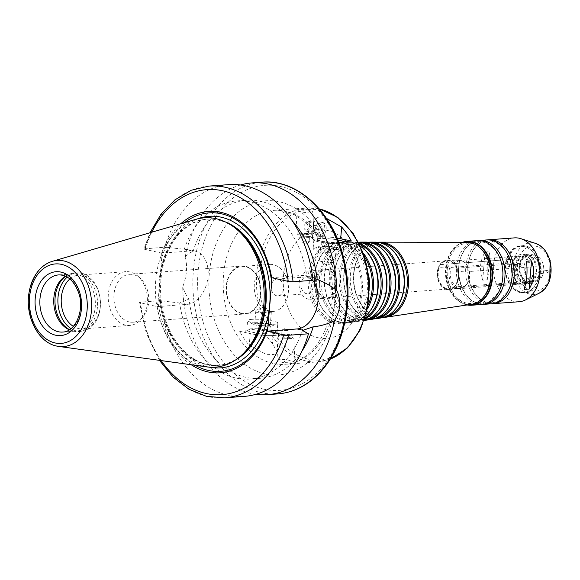 <?xml version="1.0" encoding="UTF-8"?>
<svg xmlns="http://www.w3.org/2000/svg" width="580" height="580" viewBox="0 0 580 580"><rect width="100%" height="100%" fill="white"/><g stroke="black" fill="none" stroke-linecap="round" stroke-linejoin="round"><path stroke-width="0.43" stroke-dasharray="2.9 2.17" d="M290.051 334.399L278.436 334.877L290.051 334.399M288.833 335.443L280.234 335.798L288.833 335.443M290.21 337.567L278.589 338.046L290.21 337.567M291.479 338.502L276.957 339.104L291.479 338.502M280.292 359.267L278.023 360.303C278.255 361.282 280.176 362.05 283.787 362.609L292.704 362.863L294.995 362.312L294.343 361.826C290.623 360.368 285.94 359.52 280.292 359.267M287.781 330.419L281.075 330.694L287.781 330.419M288.035 335.465L281.329 335.74L288.035 335.465M256.462 329.998A16.682 2.458 -175.2 0 1 278.269 333.79A16.682 2.458 -175.2 0 1 261.594 335.226A16.682 2.458 -175.2 0 1 245.391 331.028A16.682 2.458 -175.2 0 1 245.811 330.781L239.562 331.245A77.176 55.934 -94.2 0 0 249.248 345.267L266.133 354.315L273.934 354.554L277.102 351.886L272.404 343.556A77.176 55.934 85.8 0 1 262.718 329.534L256.462 329.998L250.545 329.281L245.811 330.781M250.981 328.831A15.167 2.233 4.8 0 0 247.007 329.694A15.167 2.233 4.8 0 0 246.812 330.013A15.167 2.233 4.8 0 0 261.739 333.507A15.167 2.233 4.8 0 0 277.037 332.55A15.167 2.233 4.8 0 0 276.899 332.202A15.167 2.233 4.8 0 0 266.561 329.527A15.167 2.233 4.8 0 0 250.981 328.831M251.771 319.37A15.167 2.233 4.8 0 0 247.609 320.544A15.167 2.233 4.8 0 0 248.073 321.161A15.167 2.233 4.8 0 0 262.53 324.039A15.167 2.233 4.8 0 0 277.269 323.611A15.167 2.233 4.8 0 0 277.834 323.082A15.167 2.233 4.8 0 0 268.417 320.204A15.167 2.233 4.8 0 0 251.771 319.37M254.924 322.777A10.498 1.544 4.8 0 0 252.358 324.017A10.498 1.544 4.8 0 0 262.37 326.011A10.498 1.544 4.8 0 0 272.571 325.714A10.498 1.544 4.8 0 0 267.67 323.546A10.498 1.544 4.8 0 0 254.924 322.777M256.882 323.212A7.787 1.145 4.8 0 0 254.743 323.821A7.787 1.145 4.8 0 0 262.399 325.612A7.787 1.145 4.8 0 0 270.251 325.119A7.787 1.145 4.8 0 0 265.423 323.647A7.787 1.145 4.8 0 0 256.882 323.212M257.998 309.93A7.787 1.145 4.8 0 0 256.186 310.242A7.787 1.145 4.8 0 0 255.86 310.532A7.787 1.145 4.8 0 0 263.516 312.33A7.787 1.145 4.8 0 0 271.368 311.837A7.787 1.145 4.8 0 0 271.092 311.489A7.787 1.145 4.8 0 0 265.502 310.22A7.787 1.145 4.8 0 0 257.998 309.93M239.562 331.245L250.219 333.63A16.849 2.487 4.8 0 0 268.322 335.61A16.849 2.487 4.8 0 0 278.589 334.181A16.849 2.487 4.8 0 0 273.376 331.919L262.718 329.534M307.168 231.246A5.053 3.4 102.6 0 0 311.003 226.505A5.053 3.4 102.6 0 0 308.69 221.328A5.053 3.4 102.6 0 0 305.022 223.539A5.053 3.4 102.6 0 0 304.108 227.636A5.053 3.4 102.6 0 0 306.486 231.195A5.053 3.4 102.6 0 0 307.168 231.246M313.562 226.562C313.613 224.003 313.004 222.481 311.721 222.01C306.624 220.733 304.551 231.311 310.837 232.167L311.583 232.232C313.323 231.652 313.983 229.76 313.562 226.562M319.392 235.835A6.909 4.647 102.6 0 0 324.626 229.361A6.909 4.647 102.6 0 0 321.465 222.285A6.909 4.647 102.6 0 0 318.855 222.756A6.909 4.647 102.6 0 0 316.296 234.233A6.909 4.647 102.6 0 0 318.456 235.77A6.909 4.647 102.6 0 0 319.392 235.835M322.19 228.382C321.385 231.435 319.732 233.138 317.224 233.493L315.121 232.551C313.86 229.31 314.447 226.425 316.897 223.887C319.805 222.981 321.574 224.475 322.19 228.382M306.523 230.086A4.045 2.719 102.6 0 0 309.488 224.105A4.045 2.719 102.6 0 0 304.805 223.923A4.045 2.719 102.6 0 0 304.079 227.193A4.045 2.719 102.6 0 0 306.523 230.086M320.885 236.169A6.909 4.647 102.6 0 0 326.119 229.694A6.909 4.647 102.6 0 0 322.958 222.618A6.909 4.647 102.6 0 0 316.919 228.346A6.909 4.647 102.6 0 0 319.95 236.103A6.909 4.647 102.6 0 0 320.885 236.169M300.861 237.909L312.475 237.43L300.861 237.909M302.079 236.865L310.67 236.502L302.079 236.865M300.701 234.74L312.315 234.262L300.701 234.74M299.432 233.805L313.954 233.204L299.432 233.805M310.619 213.034C303.137 212.512 298.236 211.497 295.916 209.996L298.207 209.438C305.732 209.061 310.626 209.917 312.888 212.005L310.619 213.034M303.13 241.889L309.836 241.613L303.13 241.889M302.876 236.843L309.582 236.56L302.876 236.843M339.075 243.056L334.442 242.31A16.682 2.458 -175.2 0 1 312.642 238.518A16.682 2.458 -175.2 0 1 319.652 236.727A16.682 2.458 -175.2 0 1 337.045 238.018M344.049 242.092A15.167 2.233 -175.2 0 1 344.092 242.295A15.167 2.233 -175.2 0 1 343.896 242.614A15.167 2.233 -175.2 0 1 339.931 243.469A15.167 2.233 -175.2 0 1 324.351 242.781A15.167 2.233 -175.2 0 1 314.012 240.106A15.167 2.233 -175.2 0 1 313.874 239.757A15.167 2.233 -175.2 0 1 322.197 238.46A15.167 2.233 -175.2 0 1 337.85 239.939M339.133 252.938A15.167 2.233 -175.2 0 1 322.487 252.104A15.167 2.233 -175.2 0 1 313.077 249.226A15.167 2.233 -175.2 0 1 313.635 248.689A15.167 2.233 -175.2 0 1 328.374 248.262A15.167 2.233 -175.2 0 1 342.838 251.14A15.167 2.233 -175.2 0 1 343.302 251.763A15.167 2.233 -175.2 0 1 339.133 252.938M335.987 249.53A10.498 1.544 -175.2 0 1 323.241 248.762A10.498 1.544 -175.2 0 1 318.34 246.587A10.498 1.544 -175.2 0 1 328.541 246.29A10.498 1.544 -175.2 0 1 338.546 248.283A10.498 1.544 -175.2 0 1 335.987 249.53M334.029 249.088A7.787 1.145 -175.2 0 1 325.489 248.661A7.787 1.145 -175.2 0 1 320.653 247.181A7.787 1.145 -175.2 0 1 328.505 246.688A7.787 1.145 -175.2 0 1 336.168 248.487A7.787 1.145 -175.2 0 1 334.029 249.088M332.913 262.377A7.787 1.145 -175.2 0 1 325.409 262.08A7.787 1.145 -175.2 0 1 319.819 260.812A7.787 1.145 -175.2 0 1 319.536 260.471A7.787 1.145 -175.2 0 1 327.388 259.978A7.787 1.145 -175.2 0 1 335.051 261.776A7.787 1.145 -175.2 0 1 334.718 262.066A7.787 1.145 -175.2 0 1 332.913 262.377M334.442 242.31L328.193 242.766A77.176 55.934 -94.2 0 0 318.507 228.745L313.802 220.422L317.492 217.66L326.41 218.341M328.193 242.766L317.528 240.388A16.849 2.487 -175.2 0 1 312.315 238.119A16.849 2.487 -175.2 0 1 337.038 237.981M441.025 264.56L514.446 259.137L512.358 262.892L451.211 267.409L450.182 266.611L439.437 267.402L438.857 266.416A2.53 1.834 85.8 0 1 439.712 264.886L441.025 264.56A14.152 10.259 85.8 0 1 447.383 260.739A14.152 10.259 85.8 0 1 453.807 263.182A14.152 10.259 85.8 0 1 457.243 268.185L457.286 268.808A2.53 1.834 85.8 0 1 457.859 270.664L458.309 271.621L469.053 270.824L469.495 271.491L530.642 266.981C533.034 264.77 532.585 263.32 529.293 262.624L457.243 268.185M447.383 260.739L458.127 259.949A14.152 10.259 85.8 0 0 451.769 263.762L514.446 259.137M447.325 289.478A2.53 1.834 85.8 0 1 446.991 289.543A2.53 1.834 85.8 0 1 445.897 289.159L445.933 288.39L456.677 287.6L457.192 286.716L518.339 282.199L521.434 284.048L521.703 282.953L460.556 287.462L459.331 288.195L447.325 289.478A14.659 10.628 85.8 0 0 455.119 286.041A14.659 10.628 85.8 0 0 457.859 270.664M445.897 289.159A14.659 10.628 85.8 0 1 438.857 266.416M439.712 264.886A14.659 10.628 85.8 0 1 453.4 262.812A14.659 10.628 85.8 0 1 457.286 268.808M457.707 271.665A14.152 10.259 85.8 0 1 448.862 289.014A14.152 10.259 85.8 0 1 446.651 288.855A14.152 10.259 85.8 0 1 437.537 274.13A14.152 10.259 85.8 0 1 446.781 260.782A14.152 10.259 85.8 0 1 457.707 271.665M445.933 288.39A14.152 10.259 85.8 0 1 439.437 267.402M458.309 271.621A14.152 10.259 85.8 0 1 455.467 285.614A14.152 10.259 85.8 0 1 449.464 288.97A14.152 10.259 85.8 0 1 448.587 288.985M456.677 287.6A14.152 10.259 85.8 0 1 450.182 266.611M469.053 270.824A14.152 10.259 85.8 0 1 466.211 284.816A14.152 10.259 85.8 0 1 460.208 288.18A14.152 10.259 85.8 0 1 459.331 288.195M521.144 284.178A15 10.868 85.8 0 1 511.488 268.714A15 10.868 85.8 0 1 521.094 254.453A15 10.868 85.8 0 1 532.976 266.604A15 10.868 85.8 0 1 521.144 284.178M514.38 259.289A13.478 9.773 85.8 0 1 515.301 258.288A13.478 9.773 85.8 0 1 520.13 256.041A13.478 9.773 85.8 0 1 529.293 262.624M518.339 282.199A13.478 9.773 85.8 0 1 517.012 281.423A13.478 9.773 85.8 0 1 512.358 262.892M530.642 266.981A13.478 9.773 85.8 0 1 522.116 282.931A13.478 9.773 85.8 0 1 521.703 282.953M457.192 286.716A13.478 9.773 85.8 0 1 451.211 267.409M469.495 271.491A13.478 9.773 85.8 0 1 466.675 284.243A13.478 9.773 85.8 0 1 460.962 287.448A13.478 9.773 85.8 0 1 460.556 287.462M526.415 261.239L524.052 289.427M546.722 271.389L547.708 272.76C548.723 271.839 548.644 271.056 547.462 270.411L546.722 271.389M538.24 272.455L538.979 271.476C540.161 272.121 540.241 272.904 539.219 273.818L538.24 272.455M312.656 280.336A27.13 18.255 102.6 0 0 305.29 275.732A27.13 18.255 102.6 0 0 301.614 275.471L271.643 277.682M312.968 280.314L306.987 276.986L312.635 277.399M255.947 394.298A106.154 76.944 85.8 0 1 251.01 393.414A106.154 76.944 85.8 0 1 182.7 286.911C186.811 276.312 187.652 266.263 185.23 256.773A106.154 76.944 85.8 0 1 240.49 184.984M301.919 351.197A89.306 64.728 85.8 0 1 259.688 378.341A89.306 64.728 85.8 0 1 189.029 299.041C186.753 296.264 184.643 292.219 182.7 286.911M302.492 330.469A89.306 64.728 85.8 0 1 249.9 379.066A89.306 64.728 85.8 0 1 179.655 303.014L189.029 299.041M244.456 396.365A106.154 76.944 85.8 0 1 160.312 300.679L179.655 303.014M191.204 364.733A80.881 58.623 85.8 0 1 157.158 306.588L140.599 302.883C139.207 302.535 139.142 302.296 140.396 302.151L160.312 300.679M159.42 360.339L146.291 333.224L139.49 302.419L140.396 302.151A106.154 76.944 85.8 0 0 224.54 397.837M195.163 365.284A79.438 57.572 85.8 0 1 158.028 302.057L157.158 306.588M487.787 279.806C486.475 269.613 487.258 260.217 490.158 251.626L485.061 251.995C479.935 260.754 479.145 270.149 482.69 280.183L487.787 279.806L490.158 251.626M485.061 251.995L482.69 280.183M521.202 265.691L520.274 264.32C519.209 265.14 519.252 265.93 520.405 266.677L521.202 265.691M509.769 266.097L508.979 267.083C507.826 266.336 507.783 265.546 508.849 264.726L509.769 266.097M185.23 256.773C187.869 253.772 190.465 252.104 192.995 251.763L188.768 249.697L164.8 247.203L143.985 248.914L149.995 232.747M157.194 306.588L187.173 304.377A27.13 18.255 102.6 0 0 207.742 278.944A27.13 18.255 102.6 0 0 195.337 251.162A27.13 18.255 102.6 0 0 191.661 250.901L161.682 253.112L161.762 257.578L158.028 302.057M208.909 186.093A106.154 76.944 85.8 0 0 144.884 248.675C143.63 248.813 143.702 249.059 145.087 249.407L161.682 253.112M324.3 298.874A15.167 10.991 85.8 0 1 315.143 278.298A15.167 10.991 85.8 0 1 331.325 271.425A15.167 10.991 85.8 0 1 333.101 295.452A15.167 10.991 85.8 0 1 324.3 298.874M325.59 297.794A14.152 10.259 85.8 0 1 316.477 283.069A14.152 10.259 85.8 0 1 325.721 269.722A14.152 10.259 85.8 0 1 332.144 272.165A14.152 10.259 85.8 0 1 333.805 294.596A14.152 10.259 85.8 0 1 327.801 297.953A14.152 10.259 85.8 0 1 325.59 297.794M324.387 297.881A14.152 10.259 85.8 0 1 315.274 283.163A14.152 10.259 85.8 0 1 324.517 269.816A14.152 10.259 85.8 0 1 335.791 283.178A14.152 10.259 85.8 0 1 326.598 298.048A14.152 10.259 85.8 0 1 324.387 297.881M308.176 299.077A14.152 10.259 85.8 0 1 299.062 284.36A14.152 10.259 85.8 0 1 308.306 271.012A14.152 10.259 85.8 0 1 319.58 284.374A14.152 10.259 85.8 0 1 310.387 299.244A14.152 10.259 85.8 0 1 308.176 299.077M306.378 293.596A8.424 6.104 85.8 0 1 300.955 284.838A8.424 6.104 85.8 0 1 306.457 276.892A8.424 6.104 85.8 0 1 313.164 284.845A8.424 6.104 85.8 0 1 307.697 293.697A8.424 6.104 85.8 0 1 306.378 293.596M276.689 295.793A8.424 6.104 85.8 0 1 271.266 287.027A8.424 6.104 85.8 0 1 276.769 279.082A8.424 6.104 85.8 0 1 283.475 287.035A8.424 6.104 85.8 0 1 278.008 295.887A8.424 6.104 85.8 0 1 276.689 295.793M269.417 311.185A23.591 17.095 85.8 0 1 254.236 286.65A23.591 17.095 85.8 0 1 269.635 264.407A23.591 17.095 85.8 0 1 288.427 286.672A23.591 17.095 85.8 0 1 273.107 311.46A23.591 17.095 85.8 0 1 269.417 311.185M241.635 313.236A23.591 17.095 85.8 0 1 226.446 288.702A23.591 17.095 85.8 0 1 241.845 266.459A23.591 17.095 85.8 0 1 260.637 288.724A23.591 17.095 85.8 0 1 245.318 313.512A23.591 17.095 85.8 0 1 241.635 313.236M241.599 313.649A24.012 17.4 85.8 0 1 226.142 288.68A24.012 17.4 85.8 0 1 241.817 266.039A24.012 17.4 85.8 0 1 260.942 288.702A24.012 17.4 85.8 0 1 245.355 313.932A24.012 17.4 85.8 0 1 241.599 313.649M129.326 321.936A24.012 17.4 85.8 0 1 113.868 296.967A24.012 17.4 85.8 0 1 129.543 274.325A24.012 17.4 85.8 0 1 140.447 278.473A24.012 17.4 85.8 0 1 143.26 316.52A24.012 17.4 85.8 0 1 133.081 322.219A24.012 17.4 85.8 0 1 129.326 321.936M125.57 325.104A26.963 19.539 85.8 0 1 108.213 297.069A26.963 19.539 85.8 0 1 125.816 271.643A26.963 19.539 85.8 0 1 138.062 276.298A26.963 19.539 85.8 0 1 141.215 319.022A26.963 19.539 85.8 0 1 129.79 325.423A26.963 19.539 85.8 0 1 125.57 325.104M69.861 278.965A26.963 19.539 85.8 0 1 78.808 275.116A26.963 19.539 85.8 0 1 100.282 300.563A26.963 19.539 85.8 0 1 82.781 328.889A26.963 19.539 85.8 0 1 78.568 328.577A26.963 19.539 85.8 0 1 73.363 326.395M67.244 277.11A29.319 21.25 85.8 0 1 77.017 272.883A29.319 21.25 85.8 0 1 100.369 300.556A29.319 21.25 85.8 0 1 81.338 331.361A29.319 21.25 85.8 0 1 76.748 331.02A29.319 21.25 85.8 0 1 71.043 328.621M65.656 276.276A29.319 21.25 85.8 0 1 68.23 274.724A29.319 21.25 85.8 0 1 74.117 273.1A29.319 21.25 85.8 0 1 97.469 300.774A29.319 21.25 85.8 0 1 78.431 331.579A29.319 21.25 85.8 0 1 73.849 331.238A29.319 21.25 85.8 0 1 72.369 330.832A29.319 21.25 85.8 0 1 69.6 329.672M65.431 276.174A28.645 20.764 85.8 0 1 66.686 275.486A28.645 20.764 85.8 0 1 72.435 273.898A28.645 20.764 85.8 0 1 95.25 300.933A28.645 20.764 85.8 0 1 76.654 331.035A28.645 20.764 85.8 0 1 72.174 330.701A28.645 20.764 85.8 0 1 70.731 330.303A28.645 20.764 85.8 0 1 69.39 329.81M206.922 366.908A74.9 54.288 85.8 0 1 203.58 366.299A74.9 54.288 85.8 0 1 155.491 294.176A74.9 54.288 85.8 0 1 196.018 219.283M242.831 354.09A73.297 53.128 85.8 0 1 217.536 365.407A73.297 53.128 85.8 0 1 206.067 364.552A73.297 53.128 85.8 0 1 158.876 288.325A73.297 53.128 85.8 0 1 206.734 219.204A73.297 53.128 85.8 0 1 233.421 226.686M161.762 257.578A79.438 57.572 85.8 0 1 184.629 222.611M161.653 253.105A80.881 58.623 85.8 0 1 180.793 223.735M164.8 247.203A106.154 76.944 85.8 0 1 228.817 184.629M184.15 249.538A89.306 64.728 85.8 0 1 236.749 200.934A89.306 64.728 85.8 0 1 306.987 276.986M192.995 251.763A89.306 64.728 85.8 0 1 246.529 200.216A89.306 64.728 85.8 0 1 292.298 220.864M336.059 323.227A40.912 29.652 85.8 0 1 309.735 279.56A40.912 29.652 85.8 0 1 338.067 242.041A40.912 29.652 85.8 0 1 355.011 249.161A40.912 29.652 85.8 0 1 359.803 313.99A40.912 29.652 85.8 0 1 344.085 323.524A40.912 29.652 85.8 0 1 336.059 323.227M369.482 286.708A40.172 29.116 85.8 0 1 360.31 313.367A40.172 29.116 85.8 0 1 344.882 322.719A40.172 29.116 85.8 0 1 337.002 322.429A40.172 29.116 85.8 0 1 311.156 279.553A40.172 29.116 85.8 0 1 338.974 242.715A40.172 29.116 85.8 0 1 355.613 249.712A40.172 29.116 85.8 0 1 368.597 274.731M368.169 304.87A39.94 28.949 85.8 0 1 347.869 322.27A39.94 28.949 85.8 0 1 340.032 321.987A39.94 28.949 85.8 0 1 328.142 315.556A39.94 28.949 85.8 0 1 323.466 252.264A39.94 28.949 85.8 0 1 341.997 242.723A39.94 28.949 85.8 0 1 364.631 256.954M367.459 308.727A40.564 29.399 85.8 0 1 348.674 322.835A40.564 29.399 85.8 0 1 340.721 322.538A40.564 29.399 85.8 0 1 328.642 316.013A40.564 29.399 85.8 0 1 323.894 251.742A40.564 29.399 85.8 0 1 342.707 242.056A40.564 29.399 85.8 0 1 363.363 253.25M365.661 316.006A40.209 29.145 85.8 0 1 353.263 322.139A40.209 29.145 85.8 0 1 345.383 321.849A40.209 29.145 85.8 0 1 319.507 278.929A40.209 29.145 85.8 0 1 347.355 242.063A40.209 29.145 85.8 0 1 360.513 246.311M369.228 312.142A39.469 28.601 85.8 0 1 354.068 321.334A39.469 28.601 85.8 0 1 346.325 321.052A39.469 28.601 85.8 0 1 320.936 278.929A39.469 28.601 85.8 0 1 348.261 242.737A39.469 28.601 85.8 0 1 364.61 249.61M365.067 317.956A39.237 28.434 85.8 0 1 357.055 320.885A39.237 28.434 85.8 0 1 349.363 320.602A39.237 28.434 85.8 0 1 337.676 314.287A39.237 28.434 85.8 0 1 333.087 252.119A39.237 28.434 85.8 0 1 351.284 242.744A39.237 28.434 85.8 0 1 359.644 244.47M364.661 319.217A39.853 28.884 85.8 0 1 357.86 321.443A39.853 28.884 85.8 0 1 350.044 321.161A39.853 28.884 85.8 0 1 338.183 314.744A39.853 28.884 85.8 0 1 333.514 251.597A39.853 28.884 85.8 0 1 352.002 242.077A39.853 28.884 85.8 0 1 359.049 243.281M364.262 320.399A39.498 28.63 85.8 0 1 362.457 320.755A39.498 28.63 85.8 0 1 354.706 320.464A39.498 28.63 85.8 0 1 329.295 278.306A39.498 28.63 85.8 0 1 356.642 242.085A39.498 28.63 85.8 0 1 358.483 242.172M378.146 310.923A38.758 28.094 85.8 0 1 363.254 319.95A38.758 28.094 85.8 0 1 355.649 319.674A38.758 28.094 85.8 0 1 330.716 278.298A38.758 28.094 85.8 0 1 357.555 242.759A38.758 28.094 85.8 0 1 373.607 249.509M367.829 319.196A38.526 27.927 85.8 0 1 366.241 319.5A38.526 27.927 85.8 0 1 358.679 319.225A38.526 27.927 85.8 0 1 347.21 313.026A38.526 27.927 85.8 0 1 342.7 251.974A38.526 27.927 85.8 0 1 360.571 242.766A38.526 27.927 85.8 0 1 362.188 242.839M364.74 320.276A39.15 28.377 85.8 0 1 359.368 319.776A39.15 28.377 85.8 0 1 347.71 313.476A39.15 28.377 85.8 0 1 343.128 251.444A39.15 28.377 85.8 0 1 358.976 242.222M371.635 319.37A38.795 28.116 85.8 0 1 364.03 319.087A38.795 28.116 85.8 0 1 339.068 277.682A38.795 28.116 85.8 0 1 365.929 242.106M387.056 309.698A38.055 27.579 85.8 0 1 372.44 318.565A38.055 27.579 85.8 0 1 364.972 318.289A38.055 27.579 85.8 0 1 340.489 277.675A38.055 27.579 85.8 0 1 366.843 242.781A38.055 27.579 85.8 0 1 382.597 249.407M376.949 317.825A37.823 27.412 85.8 0 1 375.42 318.115A37.823 27.412 85.8 0 1 368.003 317.84A37.823 27.412 85.8 0 1 356.743 311.757A37.823 27.412 85.8 0 1 352.314 251.821A37.823 27.412 85.8 0 1 369.859 242.788A37.823 27.412 85.8 0 1 371.41 242.853M373.926 318.891A38.44 27.862 85.8 0 1 368.692 318.398A38.44 27.862 85.8 0 1 357.244 312.214A38.44 27.862 85.8 0 1 352.742 251.299A38.44 27.862 85.8 0 1 368.264 242.244M380.821 317.985A38.084 27.608 85.8 0 1 373.346 317.709A38.084 27.608 85.8 0 1 348.841 277.051A38.084 27.608 85.8 0 1 375.216 242.128M395.966 308.48A37.345 27.064 85.8 0 1 381.618 317.18A37.345 27.064 85.8 0 1 374.296 316.912A37.345 27.064 85.8 0 1 350.269 277.051A37.345 27.064 85.8 0 1 376.13 242.802A37.345 27.064 85.8 0 1 391.594 249.306M386.07 316.448A37.113 26.898 85.8 0 1 384.605 316.731A37.113 26.898 85.8 0 1 377.326 316.462A37.113 26.898 85.8 0 1 366.27 310.488A37.113 26.898 85.8 0 1 361.927 251.676A37.113 26.898 85.8 0 1 379.146 242.81A37.113 26.898 85.8 0 1 380.632 242.875M383.104 317.499A37.736 27.347 85.8 0 1 378.008 317.013A37.736 27.347 85.8 0 1 366.777 310.945A37.736 27.347 85.8 0 1 362.362 251.155A37.736 27.347 85.8 0 1 377.551 242.266M471.576 304.29A31.102 22.547 85.8 0 1 465.479 304.065A31.102 22.547 85.8 0 1 445.462 270.867A31.102 22.547 85.8 0 1 467.001 242.346M484.155 296.279A30.203 21.888 85.8 0 1 466.625 303.094A30.203 21.888 85.8 0 1 448.384 262.117A30.203 21.888 85.8 0 1 480.617 248.421M482.002 304.478A32.016 23.207 85.8 0 1 476.992 304.108A32.016 23.207 85.8 0 1 456.38 270.817A32.016 23.207 85.8 0 1 477.282 240.62M483.06 304.369A32.016 23.207 85.8 0 1 479.116 303.949A32.016 23.207 85.8 0 1 458.504 271.389A32.016 23.207 85.8 0 1 478.348 240.577M491.26 303.797A32.016 23.207 85.8 0 1 486.257 303.42A32.016 23.207 85.8 0 1 465.646 270.128A32.016 23.207 85.8 0 1 486.548 239.939M492.318 303.681A32.016 23.207 85.8 0 1 488.375 303.267A32.016 23.207 85.8 0 1 467.77 270.708A32.016 23.207 85.8 0 1 487.613 239.895M519.035 301.745A32.016 23.207 85.8 0 1 514.032 301.368A32.016 23.207 85.8 0 1 493.421 268.076A32.016 23.207 85.8 0 1 514.322 237.887M532.846 281.829A13.478 9.773 85.8 0 1 524.168 267.808A13.478 9.773 85.8 0 1 532.969 255.099A13.478 9.773 85.8 0 1 543.707 267.822A13.478 9.773 85.8 0 1 534.956 281.981A13.478 9.773 85.8 0 1 532.846 281.829M528.677 282.134A13.478 9.773 85.8 0 1 519.999 268.119A13.478 9.773 85.8 0 1 528.8 255.403A13.478 9.773 85.8 0 1 539.538 268.127A13.478 9.773 85.8 0 1 530.787 282.293A13.478 9.773 85.8 0 1 528.677 282.134M528.568 283.461A14.826 10.745 85.8 0 1 521.137 259.47A14.826 10.745 85.8 0 1 539.675 263.61A14.826 10.745 85.8 0 1 528.568 283.461M525.096 283.721A14.826 10.745 85.8 0 1 517.664 259.724A14.826 10.745 85.8 0 1 536.203 263.871A14.826 10.745 85.8 0 1 525.096 283.721M525.204 282.387A13.478 9.773 85.8 0 1 516.526 268.373A13.478 9.773 85.8 0 1 525.328 255.664A13.478 9.773 85.8 0 1 536.065 268.388A13.478 9.773 85.8 0 1 527.314 282.547A13.478 9.773 85.8 0 1 525.204 282.387M522.892 282.562A13.478 9.773 85.8 0 1 514.213 268.54A13.478 9.773 85.8 0 1 523.015 255.831A13.478 9.773 85.8 0 1 533.752 268.555A13.478 9.773 85.8 0 1 525.001 282.721A13.478 9.773 85.8 0 1 522.892 282.562M522.051 292.523A23.591 17.095 85.8 0 1 506.869 267.996A23.591 17.095 85.8 0 1 522.268 245.746A23.591 17.095 85.8 0 1 541.06 268.018A23.591 17.095 85.8 0 1 525.741 292.798A23.591 17.095 85.8 0 1 522.051 292.523M520.361 292.654A23.591 17.095 85.8 0 1 505.18 268.119A23.591 17.095 85.8 0 1 520.579 245.876A23.591 17.095 85.8 0 1 539.371 268.141A23.591 17.095 85.8 0 1 524.052 292.929A23.591 17.095 85.8 0 1 520.361 292.654M453.226 263.806A13.478 9.773 85.8 0 1 458.976 260.558A13.478 9.773 85.8 0 1 465.102 262.885A13.478 9.773 85.8 0 1 468.147 267.141M458.127 259.949A14.152 10.259 85.8 0 1 464.551 262.392A14.152 10.259 85.8 0 1 467.988 267.387M250.219 333.63L249.248 345.267M273.376 331.919L272.404 343.556M272.861 363.413A77.176 55.934 85.8 0 1 223.177 283.163A77.176 55.934 85.8 0 1 273.564 210.381A77.176 55.934 85.8 0 1 335.03 283.228A77.176 55.934 85.8 0 1 284.925 364.312A77.176 55.934 85.8 0 1 272.861 363.413M330.332 359.063A77.176 55.934 85.8 0 1 318.188 361.862A77.176 55.934 85.8 0 1 306.117 360.956A77.176 55.934 85.8 0 1 256.433 280.705A77.176 55.934 85.8 0 1 306.82 207.93A77.176 55.934 85.8 0 1 319.246 208.909M317.528 240.388L318.507 228.745M301.614 275.471L308.06 276.906M277.798 393.907A106.154 76.944 85.8 0 1 261.196 392.66A106.154 76.944 85.8 0 1 192.857 282.271A106.154 76.944 85.8 0 1 262.167 182.163M161.211 360.586A102.79 74.501 85.8 0 1 140.599 302.883M191.661 250.901L185.223 249.458M187.173 304.377L180.728 302.934M72.435 273.898L58.544 274.92A28.645 20.764 85.8 0 1 81.359 301.962A28.645 20.764 85.8 0 1 62.763 332.057L76.654 331.035M56.746 346.071A43.181 31.298 85.8 0 1 29.022 304.493A43.181 31.298 85.8 0 1 52.389 261.319M235.611 359.948A73.297 53.128 85.8 0 1 218.413 365.342A73.297 53.128 85.8 0 1 206.951 364.486A73.297 53.128 85.8 0 1 159.761 288.26A73.297 53.128 85.8 0 1 207.618 219.138A73.297 53.128 85.8 0 1 225.417 221.951M209.329 367.162A75.994 55.078 85.8 0 1 208.582 367.002A75.994 55.078 85.8 0 1 159.906 295.64A75.994 55.078 85.8 0 1 198.367 218.667M145.087 249.407A102.79 74.501 85.8 0 1 151.735 232.239M263.791 389.173A102.79 74.501 85.8 0 1 212.294 222.85A102.79 74.501 85.8 0 1 340.808 251.568A102.79 74.501 85.8 0 1 263.791 389.173M265.075 373.89A87.283 63.264 85.8 0 1 221.343 232.652A87.283 63.264 85.8 0 1 330.477 257.041A87.283 63.264 85.8 0 1 265.075 373.89M308.255 359.15A75.487 54.716 85.8 0 1 270.439 236.995A75.487 54.716 85.8 0 1 364.82 258.093A75.487 54.716 85.8 0 1 308.255 359.15M318.333 337.821A54.477 39.483 85.8 0 1 291.044 249.675A54.477 39.483 85.8 0 1 359.15 264.893A54.477 39.483 85.8 0 1 318.333 337.821M334.522 323.459A41.028 29.739 85.8 0 1 308.125 279.661A41.028 29.739 85.8 0 1 336.538 242.041A41.028 29.739 85.8 0 1 367.575 280.829A41.028 29.739 85.8 0 1 342.57 323.756A41.028 29.739 85.8 0 1 334.522 323.459M468.038 304.826A31.683 22.961 85.8 0 1 466.501 304.551A31.683 22.961 85.8 0 1 446.165 273.963A31.683 22.961 85.8 0 1 463.427 242.331M467.147 304.957A32.016 23.207 85.8 0 1 466.704 304.863A32.016 23.207 85.8 0 1 446.194 274.717A32.016 23.207 85.8 0 1 462.521 242.331L457.511 245.014L450.885 252.568L446.122 275.043L454.191 296.619L467.132 304.957M539.364 293.103A25.948 18.806 85.8 0 1 530.098 294.241A25.948 18.806 85.8 0 1 513.604 263.588A25.948 18.806 85.8 0 1 535.702 243.448M532.085 290.906A22.692 16.443 85.8 0 1 520.717 254.192A22.692 16.443 85.8 0 1 549.086 260.529A22.692 16.443 85.8 0 1 532.085 290.906M520.477 292.146A23.084 16.733 85.8 0 1 508.907 254.794A23.084 16.733 85.8 0 1 537.769 261.246A23.084 16.733 85.8 0 1 520.477 292.146M290.196 335.298L291.892 334.203L292.059 337.371L293.777 338.249L294.995 362.312M280.234 335.798L278.436 334.877L278.589 338.046L276.964 339.097M276.957 339.104L278.023 360.303M289.101 335.349L288.847 330.303L284.852 328.258L281.075 330.694L281.329 335.74M247.007 329.694L245.391 331.028M276.899 332.202L278.269 333.79M277.037 332.55L277.834 323.082M246.812 330.013L247.609 320.544M272.571 325.714L277.269 323.611M252.358 324.017L248.073 321.161M270.251 325.119L271.368 311.837M254.743 323.821L255.86 310.532M271.092 311.489L263.958 307.067L256.186 310.242M278.589 334.181L277.102 351.886M306.486 231.195L310.837 232.167M308.69 221.328L311.721 222.002M315.121 232.551L316.296 234.233M316.897 223.887L318.855 222.756M304.079 227.193L304.108 227.636M304.805 223.923L305.022 223.539M318.456 235.77L319.95 236.103M321.465 222.285L322.958 222.618M300.715 237.002L299.019 238.097L298.852 234.936L297.127 234.059M310.67 236.502L312.468 237.423L312.315 234.262M312.308 234.269L313.947 233.211L312.888 212.005M297.119 234.052L295.916 209.996M301.81 236.952L302.057 241.998L306.059 244.049L309.829 241.613L309.582 236.56M343.896 242.614L345.513 241.28M314.012 240.106L312.642 238.518M313.874 239.757L313.077 249.226M344.092 242.295L343.302 251.763M318.34 246.587L313.635 248.689M338.546 248.283L342.838 251.14M320.653 247.181L319.536 260.471M336.168 248.487L335.051 261.776M319.819 260.812L326.946 265.241L334.718 262.066M319.167 208.822L306.82 207.93L273.564 210.381C285.135 209.518 296.3 214.114 307.052 224.155C317.702 234.61 325.213 248.624 329.592 266.205C334.566 288.449 333.224 309.343 325.568 328.882C322.262 336.922 318.101 343.737 313.091 349.327C304.558 358.585 295.169 363.58 284.925 364.312L318.188 361.862L330.267 359.158M312.315 238.119L313.802 220.422M521.434 284.048L446.991 289.543M455.467 285.614L455.119 286.041M449.464 288.97L460.208 288.18M515.301 258.288L514.46 259.216M512.785 262.138C510.501 270.454 511.908 276.877 517.012 281.423M466.675 284.243L466.211 284.816M460.962 287.448L522.116 282.931M547.462 270.411L538.979 271.476M547.708 272.76L539.219 273.818M311.859 277.204L305.29 275.732M249.9 379.066L259.688 378.341M508.979 267.083L520.405 266.677M508.849 264.726L520.274 264.32M195.337 251.162L188.768 249.69M332.144 272.165L331.325 271.425M333.805 294.596L333.101 295.452M310.387 299.244L326.598 298.048M308.306 271.012L324.517 269.816M278.008 295.887L307.697 293.697M276.769 279.082L306.457 276.892M245.318 313.512L273.107 311.46M241.845 266.459L269.635 264.407M133.081 322.219L245.355 313.932M129.543 274.325L241.817 266.039M140.447 278.473L138.062 276.298M143.26 316.52L141.215 319.022M82.781 328.889L129.79 325.423M78.808 275.116L125.816 271.643M78.431 331.579L81.338 331.361M74.117 273.1L77.017 272.883M70.731 330.303L72.369 330.832M66.686 275.486L68.23 274.724M217.536 365.407L207.314 364.508C192.77 360.992 180.822 350.827 171.477 334.022C161.834 315.288 158.572 294.995 161.704 273.137C166.155 242.918 185.948 220.212 207.618 219.138L206.734 219.204M236.749 200.934L246.529 200.216M338.067 242.041L336.538 242.041C341.635 242.063 346.818 245.819 352.075 253.315C357.106 260.84 360.122 270.178 361.123 281.329C361.76 292.61 360.115 302.347 356.178 310.539L351.697 317.666C347.913 321.733 344.868 323.763 342.57 323.756L344.085 323.524M355.613 249.712L355.011 249.161M360.31 313.367L359.803 313.99M341.997 242.723L338.974 242.715M347.869 322.27L344.882 322.719M328.142 315.556L328.642 316.013M323.466 252.264L323.894 251.742M347.355 242.063L342.707 242.056M353.263 322.139L348.674 322.835M351.284 242.744L348.261 242.737M357.055 320.885L354.068 321.334M337.676 314.287L338.183 314.744M333.087 252.119L333.514 251.597M356.642 242.085L352.002 242.077M362.457 320.755L357.86 321.443M360.571 242.766L357.555 242.759M366.241 319.5L363.254 319.95M347.21 313.026L347.71 313.476M342.7 251.974L343.128 251.444M369.859 242.788L366.843 242.781M375.42 318.115L372.44 318.565M356.743 311.757L357.244 312.214M352.314 251.821L352.742 251.299M379.146 242.81L376.13 242.802M384.605 316.731L381.618 317.18M366.27 310.488L366.777 310.945M361.927 251.676L362.362 251.155M478.362 303.05C482.538 303.956 486.526 303.26 490.332 300.976L498.176 292.574C501.896 285.875 503.346 278.175 502.526 269.475C500.337 242.774 473.816 231.659 463.232 252.365C452.313 269.446 462.195 300.781 478.362 303.05M487.628 302.361C491.796 303.267 495.791 302.579 499.598 300.288L507.435 291.892C511.154 285.193 512.604 277.494 511.792 268.794C509.595 242.092 483.082 230.978 472.497 251.684C461.578 268.757 471.453 300.099 487.628 302.361M530.787 282.293L534.956 281.981M528.8 255.403L532.969 255.099M527.553 282.3L532.317 281.024C536.652 277.842 537.667 271.621 535.354 262.363C531.788 257.027 529.417 254.765 528.25 255.584L525.386 255.954C525.219 256.026 522.007 256.81 519.803 263.755C518.397 271.368 520.296 277.269 525.502 281.459L527.553 282.3M525.001 282.721L527.314 282.547M523.015 255.831L525.328 255.664M524.052 292.929L525.741 292.798M520.579 245.876L522.268 245.746M458.976 260.558L520.13 256.041M465.102 262.885L464.551 262.392M453.807 263.182L453.4 262.812M327.801 297.953L448.862 289.014M325.721 269.722L446.781 260.782"/><path stroke-width="0.87" d="M337.045 238.018A16.682 2.458 -175.2 0 1 345.513 241.28A16.682 2.458 -175.2 0 1 345.1 241.519L339.075 243.056M337.85 239.939A15.167 2.233 -175.2 0 1 344.049 242.092M326.41 218.341L341.663 227.034A77.176 55.934 85.8 0 1 351.349 241.055L345.1 241.519M337.038 237.981A16.849 2.487 -175.2 0 1 340.685 238.677L351.349 241.055M531.512 260.862C535.057 270.896 534.267 280.292 529.141 289.05L531.512 260.862L526.415 261.239C527.735 271.44 526.945 280.829 524.052 289.427L529.141 289.05M312.635 277.399L317.188 279.517C324.068 281.96 330.629 285.672 336.886 290.66C341.41 300.621 340.562 310.67 334.356 320.798C327.403 324.118 320.356 326.119 313.222 326.794L302.492 330.469L308.473 333.79L288.564 335.262L283.729 334.87L267.162 331.165L297.127 328.947A27.13 18.255 102.6 0 0 316.252 309.647A27.13 18.255 102.6 0 0 312.656 280.336M293.052 281.786L312.968 280.314A106.154 76.944 85.8 0 0 228.817 184.629L208.909 186.093A106.154 76.944 85.8 0 1 293.052 281.786L288.216 281.394L271.657 277.689L271.715 282.148L267.982 326.627A79.438 57.572 85.8 0 1 195.163 365.284M267.148 331.158L267.982 326.627M240.49 184.984A106.154 76.944 85.8 0 1 251.974 182.917A106.154 76.944 85.8 0 1 336.886 290.66M334.356 320.798A106.154 76.944 85.8 0 1 267.612 394.654A106.154 76.944 85.8 0 1 255.947 394.298M313.222 326.794A89.306 64.728 85.8 0 1 301.919 351.197M308.473 333.79A106.154 76.944 85.8 0 1 244.456 396.365L224.54 397.837A106.154 76.944 85.8 0 0 288.564 335.262M267.162 331.165A80.881 58.623 85.8 0 1 191.204 364.733M73.363 326.395A26.963 19.539 85.8 0 1 61.306 303.442A26.963 19.539 85.8 0 1 69.861 278.965M71.043 328.621A29.319 21.25 85.8 0 1 57.986 303.688A29.319 21.25 85.8 0 1 67.244 277.11M69.6 329.672A29.319 21.25 85.8 0 1 55.078 303.906A29.319 21.25 85.8 0 1 65.656 276.276M69.39 329.81A28.645 20.764 85.8 0 1 53.839 303.993A28.645 20.764 85.8 0 1 65.431 276.174M52.389 261.319C46.538 263.095 41.55 266.684 37.424 272.092C33.089 277.885 30.283 284.809 29 292.871C24.911 316.114 38.055 342.468 56.615 346.05L58.674 346.419A43.181 31.298 85.8 0 0 91.524 301.208A43.181 31.298 85.8 0 0 52.389 261.319L196.018 219.283A74.9 54.288 85.8 0 1 231.529 225.424A74.9 54.288 85.8 0 1 263.914 288.485A74.9 54.288 85.8 0 1 241.142 355.613A74.9 54.288 85.8 0 1 206.922 366.908L58.674 346.419A43.181 31.298 85.8 0 1 56.746 346.071M231.529 225.424L233.421 226.686A73.297 53.128 85.8 0 1 265.118 288.39A73.297 53.128 85.8 0 1 242.831 354.09L241.142 355.613M184.629 222.611A79.438 57.572 85.8 0 1 271.715 282.148M180.793 223.735A80.881 58.623 85.8 0 1 271.657 277.689M292.298 220.864A89.306 64.728 85.8 0 1 317.188 279.517M368.597 274.731A40.172 29.116 85.8 0 1 369.482 286.708M364.631 256.954A39.94 28.949 85.8 0 1 368.169 304.87M363.363 253.25A40.564 29.399 85.8 0 1 367.459 308.727M360.513 246.311A40.209 29.145 85.8 0 1 364.008 249.059A40.209 29.145 85.8 0 1 368.713 312.772A40.209 29.145 85.8 0 1 365.661 316.006M364.008 249.059L364.61 249.61A39.469 28.601 85.8 0 1 369.228 312.142L368.713 312.772M359.644 244.47A39.237 28.434 85.8 0 1 380.966 279.836A39.237 28.434 85.8 0 1 365.067 317.956M359.049 243.281A39.853 28.884 85.8 0 1 382.155 279.748A39.853 28.884 85.8 0 1 364.661 319.217M358.483 242.172A39.498 28.63 85.8 0 1 373.005 248.958A39.498 28.63 85.8 0 1 377.631 311.547A39.498 28.63 85.8 0 1 364.262 320.399M373.005 248.958L373.607 249.509A38.758 28.094 85.8 0 1 378.146 310.923L377.631 311.547M362.188 242.839A38.526 27.927 85.8 0 1 389.716 279.19A38.526 27.927 85.8 0 1 367.829 319.196M358.976 242.222A39.15 28.377 85.8 0 1 361.289 242.099A39.15 28.377 85.8 0 1 390.905 279.103A39.15 28.377 85.8 0 1 367.046 320.058A39.15 28.377 85.8 0 1 364.74 320.276M361.289 242.099L365.929 242.106A38.795 28.116 85.8 0 1 382.002 248.856A38.795 28.116 85.8 0 1 386.541 310.329A38.795 28.116 85.8 0 1 371.635 319.37L367.046 320.058M382.002 248.856L382.597 249.407A38.055 27.579 85.8 0 1 387.056 309.698L386.541 310.329M371.41 242.853A37.823 27.412 85.8 0 1 398.474 278.545A37.823 27.412 85.8 0 1 376.949 317.825M368.264 242.244A38.44 27.862 85.8 0 1 370.576 242.121A38.44 27.862 85.8 0 1 399.656 278.458A38.44 27.862 85.8 0 1 376.232 318.674A38.44 27.862 85.8 0 1 373.926 318.891M370.576 242.121L375.216 242.128A38.084 27.608 85.8 0 1 390.992 248.755A38.084 27.608 85.8 0 1 395.451 309.111A38.084 27.608 85.8 0 1 380.821 317.985L376.232 318.674M390.992 248.755L391.594 249.306A37.345 27.064 85.8 0 1 395.966 308.48L395.451 309.111M380.632 242.875A37.113 26.898 85.8 0 1 407.225 277.9A37.113 26.898 85.8 0 1 386.07 316.448M377.551 242.266A37.736 27.347 85.8 0 1 379.864 242.143A37.736 27.347 85.8 0 1 408.407 277.813A37.736 27.347 85.8 0 1 385.41 317.289A37.736 27.347 85.8 0 1 383.104 317.499M379.864 242.143L467.001 242.346A31.102 22.547 85.8 0 1 479.885 247.754A31.102 22.547 85.8 0 1 483.524 297.04A31.102 22.547 85.8 0 1 471.576 304.29L385.41 317.289M479.885 247.754L480.617 248.421A30.203 21.888 85.8 0 1 484.155 296.279L483.524 297.04M466.661 304.863L471.714 305.239A32.016 23.207 85.8 0 0 492.5 271.599A32.016 23.207 85.8 0 0 467.001 241.381L462.507 242.331A32.016 23.207 85.8 0 1 467.001 241.381L477.282 240.62A32.016 23.207 85.8 0 1 502.787 270.845A32.016 23.207 85.8 0 1 482.002 304.478L471.714 305.239A32.016 23.207 85.8 0 1 467.147 304.957M478.348 240.577A32.016 23.207 85.8 0 1 479.406 240.468A32.016 23.207 85.8 0 1 504.904 270.686A32.016 23.207 85.8 0 1 484.126 304.326A32.016 23.207 85.8 0 1 483.06 304.369M479.406 240.468L486.548 239.939A32.016 23.207 85.8 0 1 512.046 270.157A32.016 23.207 85.8 0 1 491.26 303.797L484.126 304.326M487.613 239.895A32.016 23.207 85.8 0 1 488.672 239.779A32.016 23.207 85.8 0 1 514.17 270.005A32.016 23.207 85.8 0 1 493.384 303.637A32.016 23.207 85.8 0 1 492.318 303.681M488.672 239.779L514.322 237.887A32.016 23.207 85.8 0 1 520.941 238.699A32.016 23.207 85.8 0 1 539.821 268.105A32.016 23.207 85.8 0 1 525.466 299.969A32.016 23.207 85.8 0 1 519.035 301.745L493.384 303.637M319.246 208.909A77.176 55.934 85.8 0 1 368.286 280.778A77.176 55.934 85.8 0 1 330.332 359.063M340.685 238.677L341.663 227.034M297.127 328.947L303.565 330.39M251.974 182.917L262.167 182.163A106.154 76.944 85.8 0 1 346.717 282.366A106.154 76.944 85.8 0 1 277.798 393.907L267.612 394.654M283.729 334.87A102.79 74.501 85.8 0 1 161.211 360.586M58.283 331.724A28.645 20.764 85.8 0 1 39.839 301.933A28.645 20.764 85.8 0 1 58.544 274.92C67.367 274.717 74.088 280.749 78.721 293.023C84.796 309.292 75.835 331.861 62.763 332.057A28.645 20.764 85.8 0 1 58.283 331.724M55.687 335.218A32.016 23.207 85.8 0 1 39.643 283.41A32.016 23.207 85.8 0 1 79.67 292.356A32.016 23.207 85.8 0 1 55.687 335.218M55.035 342.932A39.846 28.877 85.8 0 1 35.075 278.465A39.846 28.877 85.8 0 1 84.89 289.594A39.846 28.877 85.8 0 1 55.035 342.932M225.417 221.951A73.297 53.128 85.8 0 1 266.002 288.325A73.297 53.128 85.8 0 1 235.611 359.948M198.367 218.667A75.994 55.078 85.8 0 1 269.801 288.05A75.994 55.078 85.8 0 1 209.329 367.162M151.735 232.239A102.79 74.501 85.8 0 1 230.05 192.908A102.79 74.501 85.8 0 1 288.216 281.394M463.427 242.331A31.683 22.961 85.8 0 1 492.021 271.636A31.683 22.961 85.8 0 1 468.038 304.826M520.941 238.699L535.702 243.448A25.948 18.806 85.8 0 1 551 267.279A25.948 18.806 85.8 0 1 539.364 293.103L525.466 299.969M159.42 360.339L172.992 377.007L188.928 389.231L206.422 396.314L224.54 397.837M208.909 186.093L191.212 190.262L174.942 199.839L160.979 214.274L149.995 232.747M262.167 182.163C295.445 179.104 328.889 208.278 341.533 250.168C350.791 281.286 350.131 311.38 339.568 340.46C334.044 354.771 326.402 366.589 316.644 375.912C305.123 386.729 292.175 392.725 277.798 393.907M319.167 208.822L337.741 217.362L353.278 233.551L364.153 255.483L369.206 280.705L367.908 306.399L360.383 329.694L347.384 347.986L330.267 359.158M535.702 243.448L539.799 245.391L544.924 250.024L550.13 260.159L549.753 280.423L545.251 288.434L539.364 293.103"/></g></svg>
